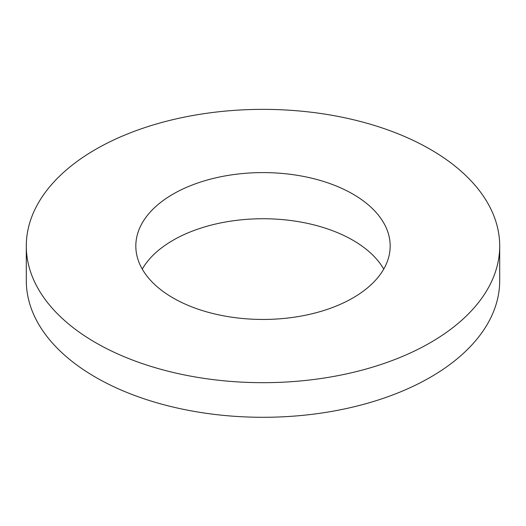 <?xml version="1.0" encoding="UTF-8"?>
<svg xmlns="http://www.w3.org/2000/svg" width="526" height="526" viewBox="0 0 526 526"><rect width="100%" height="100%" fill="white"/><g stroke="black" fill="none" stroke-linecap="round" stroke-linejoin="round"><path stroke-width="0.79" d="M95.627 342.656A236.7 136.655 0 0 0 353.584 372.276A236.7 136.655 0 0 0 499.7 246.023A236.7 136.655 0 0 0 263 109.362A236.7 136.655 0 0 0 26.3 246.023A236.7 136.655 0 0 0 95.627 342.656M26.3 246.023L26.3 280.634A236.7 136.655 0 0 0 95.627 377.267A236.7 136.655 0 0 0 353.584 406.894A236.7 136.655 0 0 0 499.7 280.634L499.7 246.023M383.737 269.095A127.18 73.43 0 0 0 263 218.744A127.18 73.43 0 0 0 142.263 269.095M173.067 297.946A127.18 73.43 0 0 0 311.668 313.858A127.18 73.43 0 0 0 390.18 246.023A127.18 73.43 0 0 0 263 172.594A127.18 73.43 0 0 0 135.82 246.023A127.18 73.43 0 0 0 173.067 297.946"/></g></svg>

